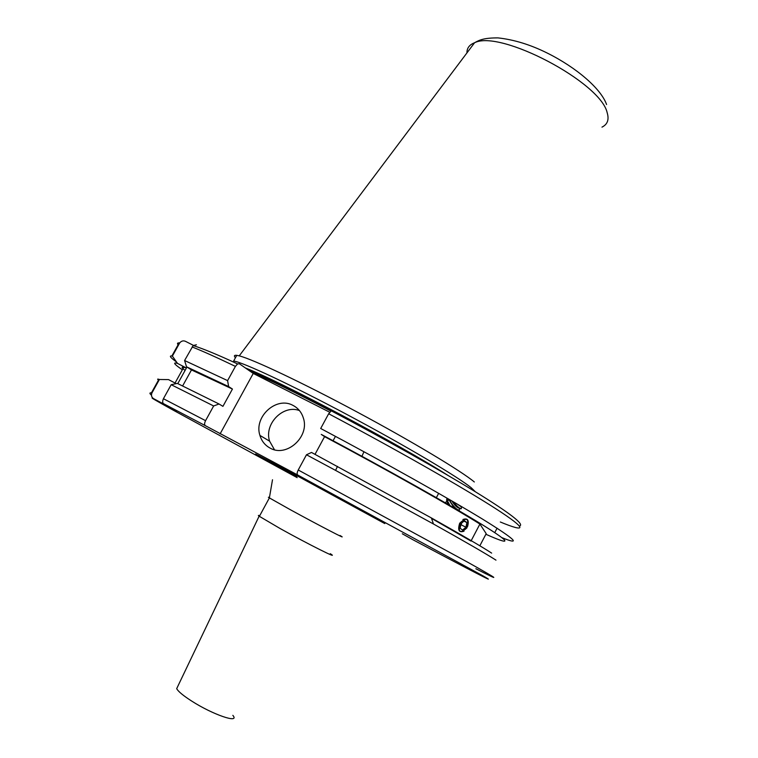 <?xml version="1.0" encoding="UTF-8"?>
<svg xmlns="http://www.w3.org/2000/svg" width="758" height="758" viewBox="0 0 758 758"><rect width="100%" height="100%" fill="white"/><g stroke="black" fill="none" stroke-linecap="round" stroke-linejoin="round"><path stroke-width="1.14" d="M293.1 405.454C276.556 395.951 253.617 416.72 259.918 435.414C261.624 441.052 264.968 445.249 269.952 448.006C286.552 457.984 310.174 436.513 303.247 417.677C301.428 412.144 298.046 408.069 293.1 405.454M299.438 410.561C283.113 404.317 263.86 424.082 269.602 441.165L274.462 449.731M462.92 519.505C467.743 517.818 469.287 520.168 467.563 526.554M235.435 357.776C233.729 355.824 234.175 355.019 236.771 355.35L233.654 361.016C243.1 362.315 291.29 384.846 348.348 415.27C405.397 445.666 457.851 476.82 471.268 487.773L475.38 491.781M236.771 355.35L239.234 355.862C252.85 359.264 302.186 382.544 357.264 412.096C412.343 441.62 461.423 471.125 474.328 481.974M361.954 456.288L363.944 451.73M259.691 515.791C258.137 515.184 257.947 515.317 259.122 516.179L280.119 528.534C308.127 544.159 341.053 560.607 330.27 553.681M479.842 545.788L486.2 533.651L479.909 524.062L471.192 540.672M464.019 531.197C458.931 532.921 457.491 530.24 459.708 523.153M485.887 534.257C510.93 545.523 512.882 543.59 481.728 524.365C450.707 505.226 385.737 468.7 321.259 434.4L324.585 436.627C388.769 470.794 453.057 507.102 479.909 524.062M324.585 436.627L315.025 454.336M431.51 518.368L470.983 541.07M193.375 345.345L185.738 341.46C183.531 340.361 181.532 340.825 179.741 342.853L172.388 356.099L177.495 363.395L186.421 368.009L177.789 383.614M329.683 412.21L253.248 373.438L239.348 363.755L237.567 363.935L235.416 366.389L227.599 380.611L184.582 360.514L193.167 345.544L196.417 344.776M332.392 410.855L331.284 410.845L328.659 413.754L320.691 428.488C383.652 461.916 448.006 498.034 482.278 518.955C515.506 539.535 522.044 545.769 501.9 537.649M438.655 493.325L436.352 497.665M176.453 361.917C170.436 357.587 168.911 355.606 171.867 356.004L172.388 356.099M182.356 369.809C174.122 364.172 172.502 362.03 177.495 363.395M185.075 370.435C181.636 367.772 181.209 366.711 183.787 367.232L186.421 368.009M337.49 466.397L335.567 470.386L306.478 454.772L311.5 452.45L431.359 517.922C462.295 535.309 482.391 547.039 491.648 553.113M176.216 383.633L168.513 379.597L159.398 379.493L151.875 393.042C151.003 395.676 151.685 397.599 153.912 398.822L176.785 411.044L163.728 403.787C162.43 403.038 162.316 401.352 163.415 398.727L205.57 420.662L213.652 405.966L219.043 403.995L222.928 406.354L232.441 389.044L228.622 386.571L227.599 380.611M335.567 470.386L433.453 523.986C465.649 541.998 486.484 554.051 495.978 560.143M158.488 380.109C157.219 379.095 157.37 378.829 158.924 379.332L159.398 379.493M306.478 454.772L298.235 469.998C297.003 472.566 296.823 474.233 297.704 475.01L205.314 425.645C204.29 424.802 204.376 423.144 205.57 420.662M297.704 475.01L483.13 575.928C502.184 586.844 467.345 568.727 412.807 539.677L402.309 533.774M182.65 385.898L191.48 369.932L186.534 366.796L184.582 360.514M186.534 366.796L228.622 386.571M191.48 369.932L232.441 389.044M213.652 405.966L171.185 384.704L177.344 383.406L219.043 403.995M171.185 384.704L163.415 398.727M333.094 440.711L335.453 436.352M253.248 373.438L220.095 433.889M460.125 522.84C457.898 532.296 460.153 533.992 466.881 527.938C469.126 518.51 466.871 516.814 460.125 522.84M460.125 528.231L462.56 530.05L465.933 527.217L466.89 522.575L464.474 520.737L461.082 523.57L460.125 528.231M464 521.125L466.89 522.575M461.613 523.124L461.262 524.868L465.933 527.217M460.731 525.303L461.262 524.868M446.708 500.896L448.158 504.449M446.737 499.19L448.812 504.828M447.883 504.288L446.642 500.214M446.898 498.063L446.869 499.806L449.939 505.482M448.689 499.351L454.194 507.955M448.925 499.228L450.972 503.009C453.995 507.273 456.572 509.717 458.713 510.333L459.405 510.125M449.257 499.418L451.171 502.867C454.194 507.13 456.771 509.565 458.903 510.191L459.727 508.476M451.853 500.924C454.393 504.961 456.742 507.367 458.893 508.135M453.066 501.625C456.07 505.813 458.609 508.211 460.693 508.808L461.385 508.59M453.559 501.919C456.487 505.88 458.931 508.125 460.883 508.656L461.707 506.931M457.444 504.174L460.873 506.609M459.746 505.52L462.683 507.282M461.347 506.458L461.944 506.808M446.651 500.271L446.737 499.323L449.172 504.411M446.32 501.777L445.6 502.336M250.775 371.714C269.876 380.014 296.586 393.127 330.905 411.063M247.847 369.677C278.916 382.383 362.428 425.674 417.611 457.936M245.365 367.943C280.318 381.416 399.352 444.444 447.826 475.313M466.947 52.908C466.862 48.114 469.41 44.731 474.574 42.751C500.195 29.42 600.819 82.433 607.167 112.715C609.271 119.593 607.537 124.397 601.975 127.136M297.183 477.654L173.544 410.343C155.144 400.148 148.596 396.311 153.912 398.822M269.488 497.58C267.934 496.869 267.906 496.983 269.384 497.902L290.295 509.689C318.369 525.086 351.001 541.989 340.001 535.489M296.653 476.602L255.588 453.995L294.426 474.356L384.78 523.57M177.713 686.511L176.69 688.662C178.206 691.486 183.161 695.588 191.547 700.979C212.695 714.652 240.267 724.042 232.848 715.353M328.659 413.754C395.648 449.181 463.384 487.811 495.694 508.656C528.155 529.596 526.128 532.732 500.318 521.997M178.092 344.805C177.031 343.431 177.381 342.805 179.134 342.919L179.665 342.976M298.235 469.998L467.629 562.18C501.36 581.026 500.706 581.5 475.853 568.727M150.634 392.815L151.875 393.042M163.728 403.787L205.314 425.645M192.106 346.956C201.96 350.802 216.4 357.283 235.416 366.389M269.602 441.165L259.918 435.414M606.58 104.528C601.028 88.733 576.563 67.623 547.115 52.994C530.401 44.684 514.047 39.653 498.044 37.9C484.551 37.853 479.776 39.757 474.574 42.751L239.234 355.862M259.378 516.359L269.384 497.902L272.501 479.757M176.699 688.624L259.122 516.179M331.284 410.845C384.96 439.119 439.962 470.074 475.181 491.658C510.276 513.28 525.029 524.726 519.448 525.995M171.867 356.004L179.134 342.919L179.741 342.853M494.747 532.637L497.077 528.193M175.041 383.017L183.787 367.232M431.359 517.922L433.453 523.986M151.411 395.155C149.44 393.43 149.449 392.663 151.42 392.843L158.924 379.332M193.167 345.544C203.58 348.888 218.38 355.019 237.567 363.935M445.126 502.706L446.642 501.531M447.305 501.019L448.764 499.882M446.737 501.152L446.633 500.195M448.717 499.617L448.66 499.077M448.812 500.081L446.869 499.806"/></g></svg>
